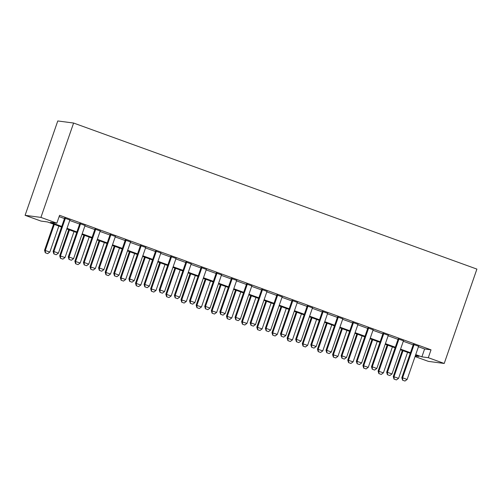 <?xml version="1.0" encoding="UTF-8"?>
<svg xmlns="http://www.w3.org/2000/svg" width="502" height="502" viewBox="0 0 502 502"><rect width="100%" height="100%" fill="white"/><g stroke="black" fill="none" stroke-linecap="round" stroke-linejoin="round"><path stroke-width="0.75" d="M61.539 227.042L47.433 221.934L41.02 221.087L25.1 215.32L57.78 120.957L73.606 123.04L476.9 269.097L444.22 363.461L428.3 357.694L431.023 349.831L59.569 215.308L56.845 223.17L50.432 222.33L61.752 226.427M444.22 363.461L428.394 361.377L415.066 356.552M69.897 220.008L64.632 218.106M85.058 225.498L79.793 223.597M100.218 230.989L94.96 229.088M115.385 236.48L110.12 234.578M130.545 241.97L125.28 240.069M145.705 247.461L140.441 245.56M160.866 252.952L155.601 251.05M176.026 258.448L170.768 256.541M191.193 263.939L185.928 262.031M206.353 269.43L201.089 267.522M221.514 274.92L216.249 273.013M236.674 280.411L231.409 278.503M251.835 285.902L246.57 283.994M266.995 291.392L261.737 289.485M282.162 296.883L276.897 294.975M297.322 302.373L292.057 300.466M312.482 307.864L307.218 305.956M327.643 313.355L322.378 311.447M342.803 318.845L337.545 316.938M357.97 324.336L352.705 322.428M373.13 329.827L367.866 327.919M388.291 335.317L383.026 333.41M403.451 340.808L398.186 338.9M59.11 216.619L64.476 218.565M69.74 220.472L79.636 224.055M84.901 225.963L94.796 229.546M100.061 231.453L109.957 235.036M115.222 236.944L125.123 240.527M130.382 242.435L140.284 246.018M145.549 247.925L155.444 251.508M160.709 253.416L170.605 256.999M175.869 258.906L185.765 262.49M191.03 264.397L200.932 267.98M206.19 269.888L216.092 273.471M221.357 275.378L231.253 278.961M236.517 280.869L246.413 284.452M251.678 286.36L261.573 289.943M266.838 291.85L276.734 295.433M281.998 297.341L291.9 300.924M297.159 302.832L307.061 306.415M312.326 308.322L322.221 311.905M327.486 313.813L337.382 317.396M342.646 319.303L352.542 322.886M357.807 324.794L367.709 328.377M372.967 330.285L382.869 333.868M388.134 335.775L398.03 339.358M403.294 341.266L413.19 344.849M418.455 346.756L424.61 348.99L431.023 349.831M418.612 346.298L413.347 344.391M56.845 223.17L40.926 217.404L73.606 123.04M40.926 217.404L25.1 215.32M415.261 355.981L418.894 356.458L415.518 355.234M410.253 353.326L400.358 349.743M395.093 347.836L385.197 344.253M379.932 342.345L370.037 338.762M364.772 336.855L354.87 333.272M349.612 331.364L339.71 327.781M334.445 325.873L324.549 322.29M319.285 320.383L309.389 316.8M304.124 314.892L294.228 311.309M288.964 309.401L279.062 305.818M273.803 303.911L263.901 300.328M258.637 298.42L248.741 294.837M243.476 292.93L233.581 289.347M228.316 287.439L218.42 283.856M213.155 281.948L203.26 278.365M197.995 276.458L188.093 272.875M182.835 270.967L172.933 267.384M167.668 265.476L157.772 261.893M152.508 259.986L142.612 256.403M137.347 254.495L127.452 250.912M122.187 249.005L112.285 245.422M107.026 243.514L97.124 239.931M91.86 238.023L81.964 234.44M76.699 232.533L66.804 228.95M415.731 354.619L421.887 356.853L428.3 357.694M67.017 228.335L76.913 231.918M82.177 233.825L92.073 237.408M97.338 239.316L107.233 242.899M112.498 244.807L122.4 248.39M127.659 250.297L137.561 253.88M142.825 255.788L152.721 259.371M157.986 261.278L167.881 264.861M173.146 266.769L183.042 270.352M188.306 272.26L198.208 275.843M203.467 277.75L213.369 281.333M218.634 283.241L228.529 286.824M233.794 288.732L243.69 292.315M248.954 294.222L258.85 297.805M264.115 299.713L274.01 303.296M279.275 305.203L289.177 308.786M294.436 310.694L304.337 314.277M309.602 316.185L319.498 319.774M324.763 321.675L334.658 325.265M339.923 327.166L349.819 330.755M355.083 332.657L364.985 336.246M370.244 338.147L380.146 341.736M385.411 343.638L395.306 347.227M400.571 349.128L410.467 352.718M424.61 348.99L421.887 356.853M402.692 380.221L404.97 381.043L402.692 380.221L402.585 377.805L401.813 377.705L413.428 344.171M418.687 346.079L407.135 379.456L402.585 377.805L414.144 344.435M404.97 381.043L407.135 379.456M401.813 377.705L402.566 380.202M402.309 350.452L393.261 376.575L398.575 378.326L407.574 352.36M394.007 379.079L396.411 379.92L394.007 379.079L393.261 376.575M403.024 350.71L394.032 376.682L394.139 379.092M398.575 378.326L396.411 379.92M387.531 374.73L389.803 375.552L387.531 374.73L387.425 372.315L386.653 372.214L398.262 338.681M403.526 340.588L391.974 373.965L387.425 372.315L398.977 338.944M389.803 375.552L391.974 373.965M386.653 372.214L387.4 374.712M372.371 369.24L374.643 370.062L372.371 369.24L372.258 366.824L371.493 366.724L383.101 333.19M388.366 335.098L376.807 368.468L372.258 366.824L383.817 333.453M374.643 370.062L376.807 368.468M371.493 366.724L372.239 369.221M357.211 363.749L359.482 364.571L357.211 363.749L357.098 361.333L356.332 361.233L367.941 327.699M373.206 329.607L361.647 362.977L357.098 361.333L368.656 327.957M359.482 364.571L361.647 362.977M356.332 361.233L357.079 363.73M342.044 358.259L344.322 359.081L342.044 358.259L341.937 355.843L341.165 355.742L352.781 322.209M358.045 324.116L346.487 357.487L341.937 355.843L353.496 322.466M344.322 359.081L346.487 357.487M341.165 355.742L341.918 358.24M387.149 344.962L378.1 371.085L383.415 372.835L392.407 346.869M378.847 373.588L381.25 374.429L378.847 373.588L378.1 371.085M387.864 345.219L378.866 371.191L378.979 373.601M383.415 372.835L381.25 374.429M371.982 339.471L362.94 365.594L368.255 367.345L377.247 341.373M363.686 368.098L366.09 368.939L363.686 368.098L362.94 365.594M372.697 339.728L363.705 365.701L363.812 368.11M368.255 367.345L366.09 368.939M356.822 333.981L347.773 360.103L353.094 361.854L362.086 335.882M348.526 362.607L350.929 363.448L348.526 362.607L347.773 360.103M357.537 334.238L348.545 360.21L348.652 362.62M353.094 361.854L350.929 363.448M341.661 328.49L332.613 354.613L337.934 356.364L346.926 330.391M333.366 357.117L335.769 357.957L333.366 357.117L332.613 354.613M342.377 328.747L333.384 354.719L333.491 357.129M337.934 356.364L335.769 357.957M326.884 352.768L329.161 353.59L326.884 352.768L326.777 350.352L326.005 350.252L337.62 316.718M342.879 318.626L331.326 351.996L326.777 350.352L338.335 316.975M329.161 353.59L331.326 351.996M326.005 350.252L326.758 352.749M326.501 322.999L317.452 349.122L322.773 350.873L331.766 324.901M318.199 351.626L320.602 352.46L318.199 351.626L317.452 349.122M327.216 323.257L318.224 349.223L318.331 351.638M322.773 350.873L320.602 352.46M311.723 347.277L313.995 348.099L311.723 347.277L311.616 344.861L310.845 344.761L322.453 311.227M327.718 313.135L316.166 346.505L311.616 344.861L323.169 311.485M313.995 348.099L316.166 346.505M310.845 344.761L311.598 347.258M311.34 317.509L302.292 343.632L307.607 345.382L316.599 319.41M303.039 346.129L305.442 346.97L303.039 346.129L302.292 343.632M312.056 317.766L303.057 343.732L303.17 346.148M307.607 345.382L305.442 346.97M296.563 341.787L298.834 342.609L296.563 341.787L296.456 339.371L295.684 339.27L307.293 305.737M312.558 307.644L300.999 341.015L296.456 339.371L308.008 305.994M298.834 342.609L300.999 341.015M295.684 339.27L296.431 341.768M296.174 312.018L287.131 338.141L292.446 339.892L301.438 313.919M287.878 340.638L290.281 341.479L287.878 340.638L287.131 338.141M296.889 312.275L287.897 338.241L288.01 340.657M292.446 339.892L290.281 341.479M281.402 336.296L283.674 337.118L281.402 336.296L281.289 333.88L280.524 333.78L292.133 300.246M297.397 302.154L285.839 335.524L281.289 333.88L292.848 300.503M283.674 337.118L285.839 335.524M280.524 333.78L281.271 336.277M281.013 306.527L271.965 332.65L277.286 334.401L286.278 308.429M272.718 335.148L275.121 335.989L272.718 335.148L271.965 332.65M281.729 306.785L272.737 332.751L272.843 335.167M277.286 334.401L275.121 335.989M266.236 330.805L268.514 331.627L266.236 330.805L266.129 328.39L265.357 328.289L276.972 294.756M282.237 296.663L270.678 330.034L266.129 328.39L277.688 295.013M268.514 331.627L270.678 330.034M265.357 328.289L266.11 330.787M251.075 325.309L253.353 326.137L251.075 325.309L250.969 322.899L250.197 322.799L261.812 289.265M267.077 291.173L255.518 324.543L250.969 322.899L262.527 289.522M253.353 326.137L255.518 324.543M250.197 322.799L250.95 325.296M235.915 319.818L238.193 320.646L235.915 319.818L235.808 317.408L235.036 317.308L246.651 283.774M251.91 285.682L240.358 319.052L235.808 317.408L247.367 284.032M238.193 320.646L240.358 319.052M235.036 317.308L235.789 319.805M220.754 314.327L223.026 315.156L220.754 314.327L220.648 311.918L219.876 311.817L231.485 278.284M236.749 280.191L225.191 313.562L220.648 311.918L232.2 278.541M223.026 315.156L225.191 313.562M219.876 311.817L220.623 314.315M205.594 308.837L207.866 309.665L205.594 308.837L205.481 306.427L204.716 306.327L216.324 272.793M221.589 274.701L210.031 308.071L205.481 306.427L217.04 273.05M207.866 309.665L210.031 308.071M204.716 306.327L205.462 308.824M190.434 303.346L192.705 304.174L190.434 303.346L190.321 300.936L189.555 300.83L201.164 267.302M206.429 269.21L194.87 302.58L190.321 300.936L201.879 267.56M192.705 304.174L194.87 302.58M189.555 300.83L190.302 303.333M175.267 297.855L177.545 298.684L175.267 297.855L175.16 295.446L174.389 295.339L186.004 261.812M191.268 263.719L179.71 297.09L175.16 295.446L186.719 262.069M177.545 298.684L179.71 297.09M174.389 295.339L175.142 297.843M160.107 292.365L162.384 293.193L160.107 292.365L160 289.955L159.228 289.849L170.843 256.321M176.102 258.229L164.549 291.599L160 289.955L171.558 256.578M162.384 293.193L164.549 291.599M159.228 289.849L159.981 292.352M144.946 286.874L147.218 287.702L144.946 286.874L144.84 284.465L144.068 284.358L155.676 250.831M160.941 252.738L149.389 286.109L144.84 284.465L156.392 251.088M147.218 287.702L149.389 286.109M144.068 284.358L144.821 286.862M129.786 281.384L132.057 282.212L129.786 281.384L129.679 278.974L128.907 278.867L140.516 245.34M145.781 247.248L134.222 280.618L129.679 278.974L141.231 245.597M132.057 282.212L134.222 280.618M128.907 278.867L129.654 281.371M114.625 275.893L116.897 276.715L114.625 275.893L114.512 273.477L113.747 273.377L125.356 239.849M130.62 241.757L119.062 275.127L114.512 273.477L126.071 240.107M116.897 276.715L119.062 275.127M113.747 273.377L114.494 275.88M99.459 270.402L101.737 271.224L99.459 270.402L99.352 267.986L98.58 267.886L110.195 234.359M115.46 236.26L103.901 269.637L99.352 267.986L110.911 234.616M101.737 271.224L103.901 269.637M98.58 267.886L99.333 270.39M265.853 301.037L256.804 327.16L262.126 328.91L271.118 302.938M257.557 329.657L259.961 330.498L257.557 329.657L256.804 327.16M266.568 301.294L257.576 327.26L257.683 329.676M262.126 328.91L259.961 330.498M250.693 295.54L241.644 321.669L246.965 323.42L255.957 297.448M242.397 324.166L244.794 325.007L242.397 324.166L241.644 321.669M251.408 295.803L242.416 321.769L242.522 324.185M246.965 323.42L244.794 325.007M235.532 290.049L226.484 316.178L231.798 317.929L240.797 291.957M227.23 318.676L229.634 319.517L227.23 318.676L226.484 316.178M236.247 290.313L227.255 316.279L227.362 318.695M231.798 317.929L229.634 319.517M220.372 284.559L211.323 310.688L216.638 312.439L225.63 286.466M212.07 313.185L214.473 314.026L212.07 313.185L211.323 310.688M221.087 284.822L212.089 310.788L212.202 313.204M216.638 312.439L214.473 314.026M205.205 279.068L196.163 305.197L201.478 306.948L210.47 280.976M196.909 307.695L199.313 308.535L196.909 307.695L196.163 305.197M205.92 279.332L196.928 305.298L197.035 307.713M201.478 306.948L199.313 308.535M190.045 273.577L180.996 299.707L186.317 301.457L195.309 275.485M181.749 302.204L184.152 303.045L181.749 302.204L180.996 299.707M190.76 273.841L181.768 299.807L181.875 302.223M186.317 301.457L184.152 303.045M174.884 268.087L165.836 294.216L171.157 295.967L180.149 269.994M166.589 296.713L168.992 297.554L166.589 296.713L165.836 294.216M175.6 268.35L166.608 294.316L166.714 296.732M171.157 295.967L168.992 297.554M159.724 262.596L150.675 288.725L155.996 290.476L164.989 264.504M151.422 291.223L153.825 292.064L151.422 291.223L150.675 288.725M160.439 262.86L151.447 288.826L151.554 291.242M155.996 290.476L153.825 292.064M144.563 257.106L135.515 283.235L140.83 284.985L149.822 259.013M136.262 285.732L138.665 286.573L136.262 285.732L135.515 283.235M145.279 257.369L136.28 283.335L136.393 285.751M140.83 284.985L138.665 286.573M129.397 251.615L120.355 277.744L125.669 279.495L134.661 253.523M121.101 280.241L123.505 281.082L121.101 280.241L120.355 277.744M130.112 251.878L121.12 277.844L121.233 280.26M125.669 279.495L123.505 281.082M114.236 246.124L105.188 272.253L110.509 274.004L119.501 248.032M105.941 274.751L108.344 275.592L105.941 274.751L105.188 272.253M114.952 246.382L105.96 272.354L106.066 274.77M110.509 274.004L108.344 275.592M99.076 240.634L90.027 266.763L95.349 268.514L104.341 242.541M90.78 269.26L93.184 270.101L90.78 269.26L90.027 266.763M99.791 240.891L90.799 266.863L90.906 269.279M95.349 268.514L93.184 270.101M84.298 264.912L86.576 265.734L84.298 264.912L84.192 262.496L83.42 262.395L95.035 228.868M100.3 230.769L88.741 264.146L84.192 262.496L95.75 229.125M86.576 265.734L88.741 264.146M83.42 262.395L84.173 264.893M69.138 259.421L71.409 260.243L69.138 259.421L69.031 257.005L68.259 256.905L79.874 223.377M85.133 225.279L73.581 258.655L69.031 257.005L80.584 223.635M71.409 260.243L73.581 258.655M68.259 256.905L69.012 259.402M53.978 253.93L56.249 254.752L53.978 253.93L53.871 251.515L53.099 251.414L64.708 217.887M69.973 219.788L58.414 253.165L53.871 251.515L65.423 218.144M56.249 254.752L58.414 253.165M53.099 251.414L53.846 253.912M83.916 235.143L74.867 261.272L80.188 263.023L89.18 237.051M75.62 263.77L78.017 264.61L75.62 263.77L74.867 261.272M84.631 235.4L75.639 261.373L75.746 263.788M80.188 263.023L78.017 264.61M68.755 229.652L59.707 255.782L65.022 257.532L74.02 231.56M60.453 258.279L62.857 259.12L60.453 258.279L59.707 255.782M69.471 229.91L60.478 255.882L60.585 258.298M65.022 257.532L62.857 259.12M53.595 224.162L44.546 250.291L49.861 252.035L58.853 226.069M45.293 252.788L47.696 253.629L45.293 252.788L44.546 250.291M54.31 224.419L45.312 250.391L45.425 252.807M49.861 252.035L47.696 253.629"/></g></svg>
